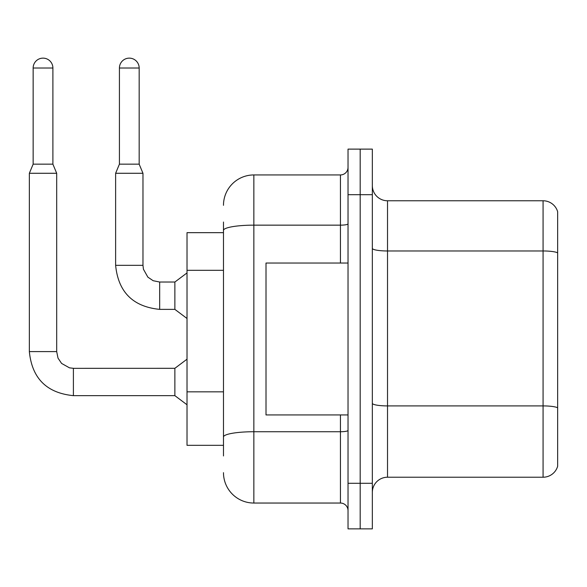 <?xml version="1.0" encoding="UTF-8"?>
<svg xmlns="http://www.w3.org/2000/svg" width="587" height="587" viewBox="0 0 587 587"><rect width="100%" height="100%" fill="white"/><g stroke="black" fill="none" stroke-linecap="round" stroke-linejoin="round"><path stroke-width="0.88" d="M223.478 232.665L187.018 232.665L187.018 445.32L223.478 445.32M557.65 416.462L557.65 466.283A15.189 15.189 0 0 1 543.07 477.224L387.523 477.224A15.189 15.189 0 0 0 372.334 492.412M360.183 483.299L360.183 528.865L372.334 528.865L372.334 483.299L360.183 483.299L360.183 528.865L348.032 528.865L348.032 483.299L360.183 483.299L360.183 194.693L360.183 483.299M348.032 483.299L348.032 149.12L360.183 149.12L360.183 194.693L360.183 149.12L372.334 149.12L372.334 483.299M557.65 211.702A15.189 15.189 0 0 0 543.07 200.769A15.189 15.189 0 0 1 557.65 211.702L557.65 466.283M557.65 252.872A15.189 2.634 180 0 0 543.07 250.972L543.07 200.769L387.523 200.769A15.189 15.189 0 0 1 372.334 185.58A15.189 15.189 0 0 0 387.523 200.769L387.523 477.224M557.65 253.085L557.65 408.024M223.478 455.952L223.478 222.033M223.478 205.325A30.377 30.377 0 0 1 253.855 174.941L253.855 503.044L340.438 503.044L340.438 414.943M253.855 174.941L340.438 174.941A7.594 7.594 0 0 0 348.032 167.346M348.032 510.639A7.594 7.594 0 0 0 340.438 503.044M253.855 503.044A30.377 30.377 0 0 1 223.478 472.66M348.032 263.042L266.006 263.042L266.006 414.943L348.032 414.943M52.896 164.162L33.151 164.162L33.151 68.011A9.876 9.876 0 0 1 43.02 58.135A9.876 9.876 0 0 1 52.896 68.011L52.896 164.162L56.69 173.275L56.69 351.598L58.018 358.121L61.584 363.419L69.486 367.844L73.397 368.313L73.397 395.653C46.674 393.011 31.992 378.329 29.35 351.598L29.35 173.275L56.69 173.275M73.397 368.335L174.867 368.313L174.867 395.653L73.397 395.653C46.674 393.011 31.992 378.329 29.35 351.598L56.69 351.598M139.17 164.162L119.425 164.162L119.425 68.011A9.876 9.876 0 0 1 129.301 58.135A9.876 9.876 0 0 1 139.17 68.011L139.17 164.162L142.971 173.275L115.624 173.275L115.624 265.324L142.942 265.324M142.971 173.275L142.971 265.324L143.433 269.235L147.865 277.137L153.156 280.711L159.679 282.031L153.156 280.711L147.865 277.137L143.433 269.235L142.971 265.324L143.433 269.235L147.865 277.137L153.156 280.711L159.679 282.031L153.156 280.711L147.865 277.137L143.433 269.235L142.971 265.324L143.433 269.235L147.865 277.137L153.156 280.711L159.679 282.031L153.156 280.711L147.865 277.137L143.433 269.235L142.971 265.324L143.433 269.235L147.865 277.137L153.156 280.711L159.679 282.031L153.156 280.711L147.865 277.137L143.433 269.235L142.971 265.324L143.433 269.235L147.865 277.137L153.156 280.711L159.679 282.031L153.156 280.711L147.865 277.137L143.433 269.235L142.971 265.324L143.433 269.235L147.865 277.137L153.156 280.711L159.679 282.031L153.156 280.711L147.865 277.137L143.433 269.235L142.971 265.324L143.433 269.235L147.865 277.137L153.156 280.711L159.679 282.031L153.156 280.711L147.865 277.137L143.433 269.235L142.971 265.324L143.433 269.235L147.865 277.137L153.156 280.711L159.679 282.031L153.156 280.711L147.865 277.137L143.433 269.235L142.971 265.324L143.433 269.235L147.865 277.137L153.156 280.711L159.679 282.031L174.867 282.031L174.867 309.371L159.679 309.371L159.679 282.061M223.478 270.321L187.018 270.321M223.478 391.837L187.018 391.837M557.65 407.811A15.189 2.634 180 0 0 543.07 405.911L543.07 250.972L387.523 250.972A15.189 2.634 0 0 1 372.334 248.338M543.07 477.224L543.07 405.911L387.523 405.911A15.189 2.634 0 0 1 372.334 403.276M372.334 194.693L348.032 194.693M348.032 430.418A7.594 1.321 0 0 1 340.438 431.731L253.855 431.731A30.377 5.276 180 0 0 223.478 437.007M223.478 230.427A30.377 5.276 180 0 1 253.855 225.151L340.438 225.151L340.438 174.941M340.438 263.042L340.438 225.151A7.594 1.321 0 0 0 348.032 223.83M33.151 68.011L52.896 68.011M119.425 68.011L139.17 68.011M115.624 265.324C118.266 292.047 132.956 306.73 159.679 309.371C132.956 306.73 118.266 292.047 115.624 265.324C118.266 292.047 132.956 306.73 159.679 309.371C132.956 306.73 118.266 292.047 115.624 265.324C118.266 292.047 132.956 306.73 159.679 309.371C132.956 306.73 118.266 292.047 115.624 265.324C118.266 292.047 132.956 306.73 159.679 309.371C132.956 306.73 118.266 292.047 115.624 265.324C118.266 292.047 132.956 306.73 159.679 309.371C132.956 306.73 118.266 292.047 115.624 265.324C118.266 292.047 132.956 306.73 159.679 309.371C132.956 306.73 118.266 292.047 115.624 265.324C118.266 292.047 132.956 306.73 159.679 309.371C132.956 306.73 118.266 292.047 115.624 265.324C118.266 292.047 132.956 306.73 159.679 309.371C132.956 306.73 118.266 292.047 115.624 265.324C118.266 292.047 132.956 306.73 159.679 309.371C132.956 306.73 118.266 292.047 115.624 265.324M29.35 351.598C31.992 378.329 46.674 393.011 73.397 395.653C46.674 393.011 31.992 378.329 29.35 351.598C31.992 378.329 46.674 393.011 73.397 395.653C46.674 393.011 31.992 378.329 29.35 351.598C31.992 378.329 46.674 393.011 73.397 395.653C46.674 393.011 31.992 378.329 29.35 351.598C31.992 378.329 46.674 393.011 73.397 395.653C46.674 393.011 31.992 378.329 29.35 351.598C31.992 378.329 46.674 393.011 73.397 395.653C46.674 393.011 31.992 378.329 29.35 351.598C31.992 378.329 46.674 393.011 73.397 395.653C46.674 393.011 31.992 378.329 29.35 351.598C31.992 378.329 46.674 393.011 73.397 395.653C46.674 393.011 31.992 378.329 29.35 351.598C31.992 378.329 46.674 393.011 73.397 395.653C46.674 393.011 31.992 378.329 29.35 351.598C31.992 378.329 46.674 393.011 73.397 395.653M174.867 395.653L187.018 404.766M174.867 368.313L187.018 359.193M33.151 164.162L29.35 173.275M174.867 309.371L187.018 318.484M142.971 265.324L143.433 269.235L147.865 277.137L153.156 280.711L159.679 282.031M174.867 282.031L187.018 272.918M119.425 164.162L115.624 173.275"/></g></svg>
